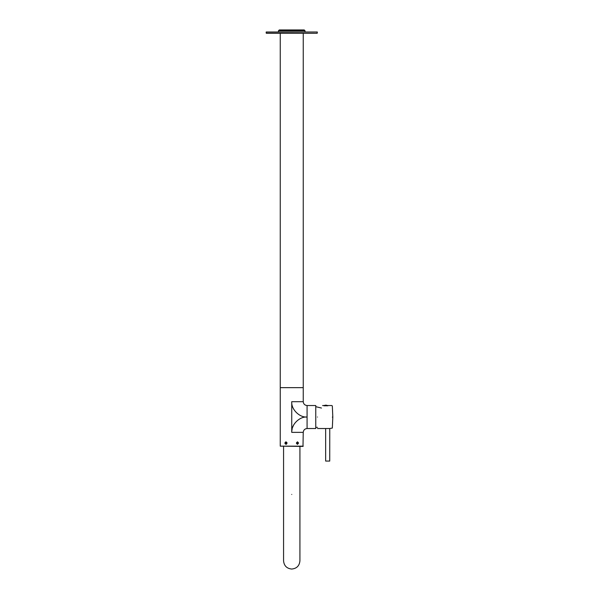 <?xml version="1.0" encoding="UTF-8"?>
<svg xmlns="http://www.w3.org/2000/svg" width="599" height="599" viewBox="0 0 599 599"><rect width="100%" height="100%" fill="white"/><g stroke="black" fill="none" stroke-linecap="round" stroke-linejoin="round"><path stroke-width="0.9" d="M303.244 401.697C303.483 404.011 304.764 405.291 307.077 405.53L307.077 428.525C304.764 428.772 303.483 430.045 303.244 432.358L291.743 432.358L291.743 401.697L303.244 401.697L303.244 387.65L280.25 387.65L280.25 33.274L266.353 33.274L317.141 33.274L317.298 31.994L266.196 31.994L266.196 33.117L316.512 33.274L317.298 33.117L316.512 33.274L317.298 33.117L317.298 31.994L317.298 33.117M307.077 405.53L315.763 405.53L315.763 428.525L307.077 428.525M291.743 387.65C306.568 387.65 306.568 387.65 291.743 387.65C276.918 387.65 276.918 387.65 291.743 387.65M280.25 387.65L280.25 446.158L302.989 446.412L303.244 432.358M296.542 443.088L297.493 442.017L298.399 443.088L297.493 444.166L296.542 443.088M296.355 443.088L297.493 441.815L298.564 443.088L297.493 444.368L296.355 443.088M287.071 443.088L285.963 444.368L284.854 443.088L285.963 441.815L287.071 443.088M315.763 406.684L321.476 408.046L315.763 406.684M317.477 427.327L315.763 427.379L317.477 427.327M309.705 33.274L303.244 33.274L303.244 387.65M317.477 417.031C317.477 431.857 317.477 431.857 317.477 417.031C324.074 402.206 324.074 402.206 317.477 417.031M323.864 405.53L325.908 405.126L327.758 405.56L322.591 405.53M317.477 428.525L329.764 428.525L329.735 461.065L325.654 461.065L329.735 461.065M332.804 417.031L332.333 417.106M323.909 405.785L327.9 405.785M325.654 428.525L325.654 461.065M298.002 442.721L297.441 442.354L296.894 443.462C296.849 442.391 297.216 442.137 298.002 442.713C298.055 443.792 297.681 444.039 296.894 443.462L297.448 443.829L298.002 442.721L296.805 442.354M296.812 443.829L297.359 442.721M298.002 443.455L297.366 443.455M297.471 442.017L298.25 442.549L297.471 444.166M285.176 443.777C284.959 442.092 285.506 441.635 286.824 442.399C287.041 444.091 286.494 444.548 285.176 443.777M285.476 443.522C285.341 442.459 285.686 442.167 286.517 442.654C286.659 443.717 286.315 444.009 285.476 443.522M286.12 443.522L285.483 443.522L286.584 443.395L285.94 442.354L285.416 442.788L286.052 442.788L286.704 443.822M286.577 442.354L286.052 442.788M285.483 443.522L285.416 442.788M286.225 442.047L286.756 442.459L286.18 444.144M285.925 444.159L285.244 443.717L285.91 442.025M266.353 33.274L266.974 33.274M305.033 31.994L305.033 30.766L304.217 29.95L279.276 29.95L278.46 30.766L278.46 31.994M292.567 427.401L293.72 424.833M280.25 446.158L303.244 446.158M291.743 401.697C291.062 409.282 299.493 417.713 307.077 417.031C299.493 416.342 291.062 424.773 291.743 432.358M291.818 430.883L292.192 428.682M291.743 494.445C302.285 494.445 302.285 494.445 291.743 494.445C281.201 494.445 281.201 494.445 291.743 494.445M305.033 30.766L278.46 30.766M299.919 446.412L299.919 560.874C299.418 565.823 296.692 568.548 291.743 569.05C286.794 568.548 284.068 565.823 283.567 560.874L283.567 446.412M332.804 416.919L332.333 406.002L331.824 405.53L327.952 405.53M332.804 417.151L332.333 428.06L329.764 428.525M266.196 33.117L266.196 31.994L266.196 33.117"/></g></svg>
